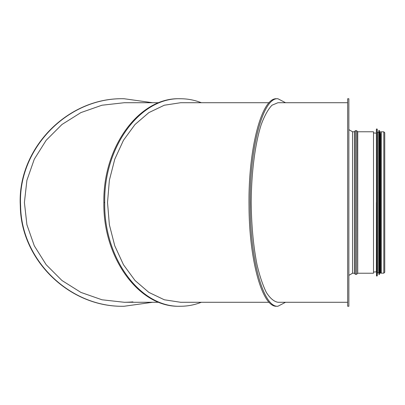 <?xml version="1.0" encoding="UTF-8"?>
<svg xmlns="http://www.w3.org/2000/svg" width="405" height="405" viewBox="0 0 405 405"><rect width="100%" height="100%" fill="white"/><g stroke="black" fill="none" stroke-linecap="round" stroke-linejoin="round"><path stroke-width="0.61" d="M347.667 98.744L347.667 306.256L348.857 306.256L348.857 98.744L347.667 98.744M25.085 171.194A103.756 103.756 0 0 0 25.085 233.806M132.901 301.882A99.777 99.777 0 0 1 124.082 302.277M383.813 273.173L381.257 273.173L381.257 131.827L383.813 131.827L384.75 132.764L384.75 272.236L383.813 273.173L383.813 131.827M357.726 131.772L357.726 273.228L373.506 273.228L373.506 131.772L357.726 131.772L356.592 130.663L355.377 130.663L355.377 274.337L356.592 274.337L356.592 130.663M354.405 131.655L354.405 273.345L354.405 131.655L355.377 130.663M354.248 273.228L352.542 273.228L352.542 131.772L354.248 131.772M285.53 302.277L277.921 306.256L276.767 306.256C262.293 307.592 249.151 260.218 249.024 205.897C248.123 149.182 261.63 97.2 276.767 98.744L277.921 98.744L285.53 102.723M277.921 306.256C263.442 307.592 250.3 260.218 250.179 205.897C249.272 149.182 262.779 97.2 277.921 98.744M277.901 102.723L347.667 102.723M347.667 302.277L277.901 302.277M277.921 102.723L271.973 105.224C268.095 109.299 264.526 115.724 261.255 124.492C255.074 143.729 251.368 172.464 251.191 202.5C251.429 225.469 253.373 246.205 257.023 264.713C259.686 275.977 262.789 285.201 266.323 292.395C270.034 298.227 273.896 301.522 277.921 302.277M269.158 302.277L180.508 302.277M180.508 102.723L269.158 102.723M180.61 102.723L164.303 105.224L148.868 112.605L135.022 124.492L123.459 140.287L114.762 159.206L109.36 180.296L107.528 202.5L109.36 224.704L114.762 245.794L123.459 264.713L135.022 280.508L148.868 292.395L164.303 299.776L180.61 302.277M201.341 102.723C194.547 100.081 187.616 98.754 180.549 98.744C140.105 97.306 103.685 146.954 104.718 202.5C103.685 258.046 140.105 307.694 180.554 306.256C187.616 306.246 194.547 304.919 201.341 302.277M180.549 98.744L179.709 98.744C139.259 97.306 102.84 146.954 103.872 202.5C102.84 258.046 139.259 307.694 179.709 306.256L180.554 306.256M124.117 102.723L158.917 102.723M124.117 302.277L158.917 302.277M152.564 302.277L124.158 306.256C70.136 307.592 21.085 260.218 20.62 205.897C17.248 149.182 67.66 97.2 124.158 98.744L152.564 102.723M124.234 102.723L101.959 105.224L80.878 112.605L61.965 124.492L46.17 140.287L34.283 159.206L26.907 180.296L24.406 202.5L26.907 224.704L34.283 245.794L46.17 264.713L61.965 280.508L80.878 292.395L101.959 299.776L124.234 302.277M124.158 306.256L123.849 306.256C69.827 307.592 20.776 260.218 20.316 205.897C16.939 149.182 67.351 97.2 123.849 98.744L124.158 98.744M376.372 271.922L376.372 202.5M380.634 271.725L380.634 133.275M380.634 202.5L380.634 272.864M357.726 273.228L357.569 131.655M104.718 202.5L103.872 202.5M377.506 272.747L377.506 132.253L378.7 132.253L378.7 272.747L377.389 272.854L377.232 275.876L376.488 275.987L376.372 129.129M377.121 275.987L377.121 129.013L376.488 129.013M377.232 275.876L377.121 129.013M377.389 272.854L377.232 129.124M379.657 272.747L379.657 132.253L379.951 132.253L379.951 272.747L379.546 272.849L379.394 274.463L378.928 274.565L378.817 130.547M379.277 274.565L379.277 130.435L378.928 130.435M379.394 274.463L379.277 130.435M379.546 272.849L379.394 130.537M376.372 133.139L373.506 132.977M376.372 271.861L373.506 272.023M357.569 273.345L356.592 274.337M354.405 273.345L355.377 274.337M352.542 273.228L348.857 275.37M352.542 131.772L348.857 129.63M379.951 132.253L380.067 131.853L380.634 131.853M379.951 272.747L380.067 273.147L380.634 273.147M381.257 132.253L380.746 132.253M381.257 272.747L380.746 272.747"/></g></svg>
